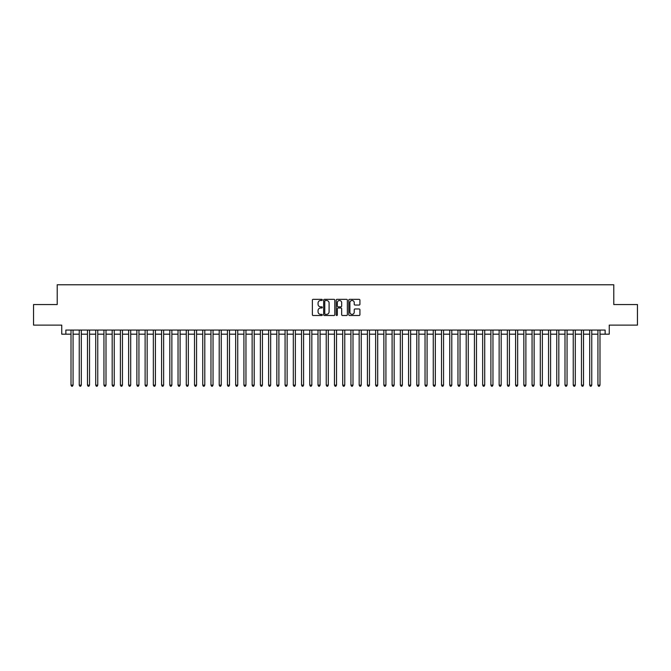 <?xml version="1.0" encoding="UTF-8"?>
<svg xmlns="http://www.w3.org/2000/svg" width="671" height="671" viewBox="0 0 671 671"><rect width="100%" height="100%" fill="white"/><g stroke="black" fill="none" stroke-linecap="round" stroke-linejoin="round"><path stroke-width="1.01" d="M322.323 299.912A0.562 0.562 0 0 0 321.761 299.341L313.172 299.341A0.805 0.805 0 0 0 312.367 300.155L312.367 314.699A0.805 0.805 0 0 0 313.172 315.504L321.761 315.504A0.562 0.562 0 0 0 322.323 314.942A0.562 0.562 0 0 0 321.761 314.372L320.654 314.372A2.583 2.583 0 0 1 318.062 311.789L318.062 310.581A2.583 2.583 0 0 1 320.654 307.989L321.761 307.989A0.562 0.562 0 0 0 322.323 307.427A0.562 0.562 0 0 0 321.761 306.857L320.654 306.857A2.583 2.583 0 0 1 318.062 304.273L318.062 303.057A2.583 2.583 0 0 1 320.654 300.474L321.761 300.474A0.562 0.562 0 0 0 322.323 299.912M359.119 305.045A0.805 0.805 0 0 0 359.924 304.231L359.924 300.155A0.805 0.805 0 0 0 359.119 299.341L349.583 299.341A0.805 0.805 0 0 0 348.777 300.155L348.777 314.699A0.805 0.805 0 0 0 349.583 315.504L359.119 315.504A0.805 0.805 0 0 0 359.924 314.699L359.924 309.767A0.805 0.805 0 0 0 359.119 308.962L355.034 308.962A0.805 0.805 0 0 0 354.229 309.767L354.229 312.216A2.164 2.164 0 0 1 352.065 314.372A2.164 2.164 0 0 1 349.901 312.216L349.901 302.638A2.164 2.164 0 0 1 352.065 300.474A2.164 2.164 0 0 1 354.229 302.638L354.229 304.231A0.805 0.805 0 0 0 355.034 305.045L359.119 305.045M65.867 334.183L65.867 330.065L605.133 330.065L605.133 334.183L609.251 334.183L609.251 325.125L637.45 325.125L637.45 304.542L613.78 304.542L613.78 284.781L57.22 284.781L57.22 304.542L33.55 304.542L33.55 325.125L61.749 325.125L61.749 334.183L71.009 334.183M334.795 300.155A0.805 0.805 0 0 0 333.982 299.341L324.445 299.341A0.805 0.805 0 0 0 323.64 300.155L323.64 314.699A0.805 0.805 0 0 0 324.445 315.504L333.982 315.504A0.805 0.805 0 0 0 334.795 314.699L334.795 300.155M337.018 299.341L346.555 299.341A0.805 0.805 0 0 1 347.36 300.155L347.36 314.699A0.805 0.805 0 0 1 346.555 315.504L342.47 315.504A0.805 0.805 0 0 1 341.665 314.699L341.665 308.803A0.805 0.805 0 0 0 340.851 307.989L338.15 307.989A0.805 0.805 0 0 0 337.337 308.803L337.337 314.942A0.562 0.562 0 0 1 336.775 315.504A0.562 0.562 0 0 1 336.205 314.942L336.205 300.155A0.805 0.805 0 0 1 337.018 299.341M73.072 334.183L79.245 334.183M81.3 334.183L87.473 334.183M89.537 334.183L95.71 334.183M97.765 334.183L103.946 334.183M106.001 334.183L112.174 334.183M114.238 334.183L120.411 334.183M122.466 334.183L128.639 334.183M130.702 334.183L136.876 334.183M138.931 334.183L145.112 334.183M147.167 334.183L153.34 334.183M155.404 334.183L161.577 334.183M163.632 334.183L169.805 334.183M171.868 334.183L178.041 334.183M180.096 334.183L186.278 334.183M188.333 334.183L194.506 334.183M196.569 334.183L202.743 334.183M204.798 334.183L210.971 334.183M213.034 334.183L219.207 334.183M221.262 334.183L227.444 334.183M229.499 334.183L235.672 334.183M237.735 334.183L243.909 334.183M245.963 334.183L252.137 334.183M254.2 334.183L260.373 334.183M262.428 334.183L268.61 334.183M270.665 334.183L276.838 334.183M278.901 334.183L285.074 334.183M287.129 334.183L293.302 334.183M295.366 334.183L301.539 334.183M303.594 334.183L309.776 334.183M311.83 334.183L318.004 334.183M320.067 334.183L326.24 334.183M328.295 334.183L334.468 334.183M336.532 334.183L342.705 334.183M344.76 334.183L350.933 334.183M352.996 334.183L359.17 334.183M361.224 334.183L367.406 334.183M369.461 334.183L375.634 334.183M377.698 334.183L383.871 334.183M385.926 334.183L392.099 334.183M394.162 334.183L400.335 334.183M402.39 334.183L408.572 334.183M410.627 334.183L416.8 334.183M418.863 334.183L425.037 334.183M427.091 334.183L433.265 334.183M435.328 334.183L441.501 334.183M443.556 334.183L449.738 334.183M451.793 334.183L457.966 334.183M460.029 334.183L466.202 334.183M468.257 334.183L474.431 334.183M476.494 334.183L482.667 334.183M484.722 334.183L490.904 334.183M492.959 334.183L499.132 334.183M501.195 334.183L507.368 334.183M509.423 334.183L515.596 334.183M517.66 334.183L523.833 334.183M525.888 334.183L532.069 334.183M534.124 334.183L540.298 334.183M542.361 334.183L548.534 334.183M550.589 334.183L556.762 334.183M558.826 334.183L564.999 334.183M567.054 334.183L573.235 334.183M575.29 334.183L581.463 334.183M583.527 334.183L589.7 334.183M591.755 334.183L597.928 334.183M599.991 334.183L605.133 334.183M325.334 300.474A0.562 0.562 0 0 0 324.772 301.044L324.772 313.81A0.562 0.562 0 0 0 325.334 314.372L326.509 314.372A2.583 2.583 0 0 0 329.092 311.789L329.092 303.057A2.583 2.583 0 0 0 326.509 300.474L325.334 300.474M341.665 302.68A2.164 2.164 0 0 0 339.501 300.516A2.164 2.164 0 0 0 337.337 302.68L337.337 306.051A0.805 0.805 0 0 0 338.15 306.857L340.851 306.857A0.805 0.805 0 0 0 341.665 306.051L341.665 302.68M73.072 330.065L73.072 385.146L71.009 385.146L71.009 330.065M73.072 385.146L72.451 386.219L71.629 386.219L71.009 385.146M81.3 330.065L81.3 385.146L79.245 385.146L79.245 330.065M81.3 385.146L80.688 386.219L79.857 386.219L79.245 385.146M89.537 330.065L89.537 385.146L87.473 385.146L87.473 330.065M89.537 385.146L88.916 386.219L88.094 386.219L87.473 385.146M97.765 330.065L97.765 385.146L95.71 385.146L95.71 330.065M97.765 385.146L97.152 386.219L96.33 386.219L95.71 385.146M106.001 330.065L106.001 385.146L103.946 385.146L103.946 330.065M106.001 385.146L105.381 386.219L104.559 386.219L103.946 385.146M114.238 330.065L114.238 385.146L112.174 385.146L112.174 330.065M114.238 385.146L113.617 386.219L112.795 386.219L112.174 385.146M122.466 330.065L122.466 385.146L120.411 385.146L120.411 330.065M122.466 385.146L121.854 386.219L121.023 386.219L120.411 385.146M130.702 330.065L130.702 385.146L128.639 385.146L128.639 330.065M130.702 385.146L130.082 386.219L129.26 386.219L128.639 385.146M138.931 330.065L138.931 385.146L136.876 385.146L136.876 330.065M138.931 385.146L138.318 386.219L137.496 386.219L136.876 385.146M147.167 330.065L147.167 385.146L145.112 385.146L145.112 330.065M147.167 385.146L146.546 386.219L145.724 386.219L145.112 385.146M155.404 330.065L155.404 385.146L153.34 385.146L153.34 330.065M155.404 385.146L154.783 386.219L153.961 386.219L153.34 385.146M163.632 330.065L163.632 385.146L161.577 385.146L161.577 330.065M163.632 385.146L163.019 386.219L162.189 386.219L161.577 385.146M171.868 330.065L171.868 385.146L169.805 385.146L169.805 330.065M171.868 385.146L171.248 386.219L170.426 386.219L169.805 385.146M180.096 330.065L180.096 385.146L178.041 385.146L178.041 330.065M180.096 385.146L179.484 386.219L178.662 386.219L178.041 385.146M188.333 330.065L188.333 385.146L186.278 385.146L186.278 330.065M188.333 385.146L187.712 386.219L186.89 386.219L186.278 385.146M196.569 330.065L196.569 385.146L194.506 385.146L194.506 330.065M196.569 385.146L195.949 386.219L195.127 386.219L194.506 385.146M204.798 330.065L204.798 385.146L202.743 385.146L202.743 330.065M204.798 385.146L204.185 386.219L203.355 386.219L202.743 385.146M213.034 330.065L213.034 385.146L210.971 385.146L210.971 330.065M213.034 385.146L212.413 386.219L211.591 386.219L210.971 385.146M221.262 330.065L221.262 385.146L219.207 385.146L219.207 330.065M221.262 385.146L220.65 386.219L219.828 386.219L219.207 385.146M229.499 330.065L229.499 385.146L227.444 385.146L227.444 330.065M229.499 385.146L228.878 386.219L228.056 386.219L227.444 385.146M237.735 330.065L237.735 385.146L235.672 385.146L235.672 330.065M237.735 385.146L237.115 386.219L236.293 386.219L235.672 385.146M245.963 330.065L245.963 385.146L243.909 385.146L243.909 330.065M245.963 385.146L245.351 386.219L244.521 386.219L243.909 385.146M254.2 330.065L254.2 385.146L252.137 385.146L252.137 330.065M254.2 385.146L253.579 386.219L252.757 386.219L252.137 385.146M262.428 330.065L262.428 385.146L260.373 385.146L260.373 330.065M262.428 385.146L261.816 386.219L260.994 386.219L260.373 385.146M270.665 330.065L270.665 385.146L268.61 385.146L268.61 330.065M270.665 385.146L270.044 386.219L269.222 386.219L268.61 385.146M278.901 330.065L278.901 385.146L276.838 385.146L276.838 330.065M278.901 385.146L278.28 386.219L277.459 386.219L276.838 385.146M287.129 330.065L287.129 385.146L285.074 385.146L285.074 330.065M287.129 385.146L286.517 386.219L285.687 386.219L285.074 385.146M295.366 330.065L295.366 385.146L293.302 385.146L293.302 330.065M295.366 385.146L294.745 386.219L293.923 386.219L293.302 385.146M303.594 330.065L303.594 385.146L301.539 385.146L301.539 330.065M303.594 385.146L302.982 386.219L302.16 386.219L301.539 385.146M311.83 330.065L311.83 385.146L309.776 385.146L309.776 330.065M311.83 385.146L311.21 386.219L310.388 386.219L309.776 385.146M320.067 330.065L320.067 385.146L318.004 385.146L318.004 330.065M320.067 385.146L319.446 386.219L318.624 386.219L318.004 385.146M328.295 330.065L328.295 385.146L326.24 385.146L326.24 330.065M328.295 385.146L327.674 386.219L326.852 386.219L326.24 385.146M336.532 330.065L336.532 385.146L334.468 385.146L334.468 330.065M336.532 385.146L335.911 386.219L335.089 386.219L334.468 385.146M344.76 330.065L344.76 385.146L342.705 385.146L342.705 330.065M344.76 385.146L344.148 386.219L343.326 386.219L342.705 385.146M352.996 330.065L352.996 385.146L350.933 385.146L350.933 330.065M352.996 385.146L352.376 386.219L351.554 386.219L350.933 385.146M361.224 330.065L361.224 385.146L359.17 385.146L359.17 330.065M361.224 385.146L360.612 386.219L359.79 386.219L359.17 385.146M369.461 330.065L369.461 385.146L367.406 385.146L367.406 330.065M369.461 385.146L368.84 386.219L368.018 386.219L367.406 385.146M377.698 330.065L377.698 385.146L375.634 385.146L375.634 330.065M377.698 385.146L377.077 386.219L376.255 386.219L375.634 385.146M385.926 330.065L385.926 385.146L383.871 385.146L383.871 330.065M385.926 385.146L385.313 386.219L384.483 386.219L383.871 385.146M394.162 330.065L394.162 385.146L392.099 385.146L392.099 330.065M394.162 385.146L393.541 386.219L392.72 386.219L392.099 385.146M402.39 330.065L402.39 385.146L400.335 385.146L400.335 330.065M402.39 385.146L401.778 386.219L400.956 386.219L400.335 385.146M410.627 330.065L410.627 385.146L408.572 385.146L408.572 330.065M410.627 385.146L410.006 386.219L409.184 386.219L408.572 385.146M418.863 330.065L418.863 385.146L416.8 385.146L416.8 330.065M418.863 385.146L418.243 386.219L417.421 386.219L416.8 385.146M427.091 330.065L427.091 385.146L425.037 385.146L425.037 330.065M427.091 385.146L426.479 386.219L425.649 386.219L425.037 385.146M435.328 330.065L435.328 385.146L433.265 385.146L433.265 330.065M435.328 385.146L434.707 386.219L433.885 386.219L433.265 385.146M443.556 330.065L443.556 385.146L441.501 385.146L441.501 330.065M443.556 385.146L442.944 386.219L442.122 386.219L441.501 385.146M451.793 330.065L451.793 385.146L449.738 385.146L449.738 330.065M451.793 385.146L451.172 386.219L450.35 386.219L449.738 385.146M460.029 330.065L460.029 385.146L457.966 385.146L457.966 330.065M460.029 385.146L459.409 386.219L458.587 386.219L457.966 385.146M468.257 330.065L468.257 385.146L466.202 385.146L466.202 330.065M468.257 385.146L467.645 386.219L466.815 386.219L466.202 385.146M476.494 330.065L476.494 385.146L474.431 385.146L474.431 330.065M476.494 385.146L475.873 386.219L475.051 386.219L474.431 385.146M484.722 330.065L484.722 385.146L482.667 385.146L482.667 330.065M484.722 385.146L484.11 386.219L483.288 386.219L482.667 385.146M492.959 330.065L492.959 385.146L490.904 385.146L490.904 330.065M492.959 385.146L492.338 386.219L491.516 386.219L490.904 385.146M501.195 330.065L501.195 385.146L499.132 385.146L499.132 330.065M501.195 385.146L500.574 386.219L499.752 386.219L499.132 385.146M509.423 330.065L509.423 385.146L507.368 385.146L507.368 330.065M509.423 385.146L508.811 386.219L507.981 386.219L507.368 385.146M517.66 330.065L517.66 385.146L515.596 385.146L515.596 330.065M517.66 385.146L517.039 386.219L516.217 386.219L515.596 385.146M525.888 330.065L525.888 385.146L523.833 385.146L523.833 330.065M525.888 385.146L525.276 386.219L524.454 386.219L523.833 385.146M534.124 330.065L534.124 385.146L532.069 385.146L532.069 330.065M534.124 385.146L533.504 386.219L532.682 386.219L532.069 385.146M542.361 330.065L542.361 385.146L540.298 385.146L540.298 330.065M542.361 385.146L541.74 386.219L540.918 386.219L540.298 385.146M550.589 330.065L550.589 385.146L548.534 385.146L548.534 330.065M550.589 385.146L549.977 386.219L549.146 386.219L548.534 385.146M558.826 330.065L558.826 385.146L556.762 385.146L556.762 330.065M558.826 385.146L558.205 386.219L557.383 386.219L556.762 385.146M567.054 330.065L567.054 385.146L564.999 385.146L564.999 330.065M567.054 385.146L566.441 386.219L565.619 386.219L564.999 385.146M575.29 330.065L575.29 385.146L573.235 385.146L573.235 330.065M575.29 385.146L574.67 386.219L573.848 386.219L573.235 385.146M583.527 330.065L583.527 385.146L581.463 385.146L581.463 330.065M583.527 385.146L582.906 386.219L582.084 386.219L581.463 385.146M591.755 330.065L591.755 385.146L589.7 385.146L589.7 330.065M591.755 385.146L591.143 386.219L590.312 386.219L589.7 385.146M599.991 330.065L599.991 385.146L597.928 385.146L597.928 330.065M599.991 385.146L599.371 386.219L598.549 386.219L597.928 385.146"/></g></svg>
